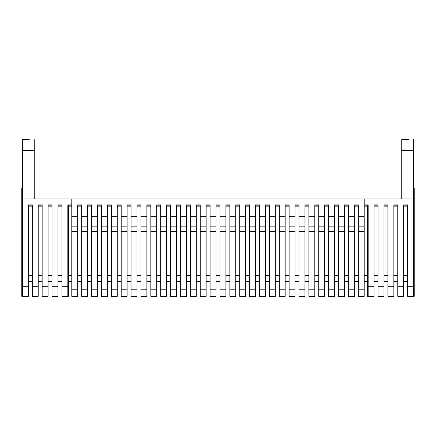 <?xml version="1.0" encoding="UTF-8"?>
<svg xmlns="http://www.w3.org/2000/svg" width="436" height="436" viewBox="0 0 436 436"><rect width="100%" height="100%" fill="white"/><g stroke="black" fill="none" stroke-linecap="round" stroke-linejoin="round"><path stroke-width="0.65" d="M28.318 206.838L32.269 206.838M38.199 206.838L42.15 206.838M48.08 206.838L52.031 206.838M57.955 206.838L61.912 206.838M68.43 206.838L71.787 206.838M77.717 206.838L81.668 206.838M87.598 206.838L91.549 206.838M97.473 206.838L101.425 206.838M107.354 206.838L111.305 206.838M117.235 206.838L121.186 206.838M127.11 206.838L131.062 206.838M136.991 206.838L140.942 206.838M146.872 206.838L150.823 206.838M156.747 206.838L160.699 206.838M166.628 206.838L170.58 206.838M176.509 206.838L180.46 206.838M186.385 206.838L190.336 206.838M196.265 206.838L200.217 206.838M206.146 206.838L210.098 206.838M216.022 206.838L219.978 206.838M225.903 206.838L229.854 206.838M235.783 206.838L239.735 206.838M245.664 206.838L249.615 206.838M255.54 206.838L259.491 206.838M265.42 206.838L269.372 206.838M275.301 206.838L279.253 206.838M285.177 206.838L289.128 206.838M295.058 206.838L299.009 206.838M304.938 206.838L308.89 206.838M314.814 206.838L318.765 206.838M324.695 206.838L328.646 206.838M334.576 206.838L338.527 206.838M344.451 206.838L348.402 206.838M354.332 206.838L358.283 206.838M364.213 206.838L367.57 206.838M374.088 206.838L378.045 206.838M383.969 206.838L387.92 206.838M393.85 206.838L397.801 206.838M403.731 206.838L407.682 206.838M413.606 139.656L413.606 198.936L401.752 198.936L401.752 139.656L408.668 139.656M406.69 139.656L401.752 139.656M358.283 216.752L364.213 216.752L364.213 198.936L364.213 204.86L368.164 204.86L368.164 296.344L374.088 296.344L374.088 204.86L378.045 204.86L378.045 296.344L383.969 296.344L383.969 204.86L387.92 204.86L387.92 296.344L393.85 296.344L393.85 204.86L397.801 204.86L397.801 296.344L403.731 296.344L403.731 204.86L407.682 204.86L407.682 286.267L413.606 286.267L413.606 198.936L218 198.936L218 204.86L219.978 204.86L219.978 296.344L225.903 296.344L225.903 204.86L229.854 204.86L229.854 296.344L235.783 296.344L235.783 204.86L239.735 204.86L239.735 296.344L245.664 296.344L245.664 204.86L249.615 204.86L249.615 296.344L255.54 296.344L255.54 204.86L259.491 204.86L259.491 296.344L265.42 296.344L265.42 204.86L269.372 204.86L269.372 296.344L275.301 296.344L275.301 204.86L279.253 204.86L279.253 296.344L285.177 296.344L285.177 204.86L289.128 204.86L289.128 296.344L295.058 296.344L295.058 204.86L299.009 204.86L299.009 296.344L304.938 296.344L304.938 204.86L308.89 204.86L308.89 296.344L314.814 296.344L314.814 204.86L318.765 204.86L318.765 296.344L324.695 296.344L324.695 204.86L328.646 204.86L328.646 296.344L334.576 296.344L334.576 204.86L338.527 204.86L338.527 296.344L344.451 296.344L344.451 204.86L348.402 204.86L348.402 296.344L354.332 296.344L354.332 204.86L358.283 204.86L358.283 296.344L364.213 296.344L364.213 289.21L358.283 289.21M364.213 216.752L364.213 289.21M358.283 226.829L364.213 226.829M348.402 226.829L354.332 226.829M338.527 226.829L344.451 226.829M328.646 226.829L334.576 226.829M318.765 226.829L324.695 226.829M308.89 226.829L314.814 226.829M299.009 226.829L304.938 226.829M289.128 226.829L295.058 226.829M279.253 226.829L285.177 226.829M269.372 226.829L275.301 226.829M259.491 226.829L265.42 226.829M249.615 226.829L255.54 226.829M239.735 226.829L245.664 226.829M229.854 226.829L235.783 226.829M219.978 226.829L225.903 226.829M219.978 281.525L218 281.525L218 275.596L219.978 275.596M229.854 281.525L225.903 281.525M239.735 281.525L235.783 281.525M249.615 281.525L245.664 281.525M259.491 281.525L255.54 281.525M269.372 281.525L265.42 281.525M279.253 281.525L275.301 281.525M289.128 281.525L285.177 281.525M299.009 281.525L295.058 281.525M308.89 281.525L304.938 281.525M318.765 281.525L314.814 281.525M328.646 281.525L324.695 281.525M338.527 281.525L334.576 281.525M348.402 281.525L344.451 281.525M358.283 281.525L354.332 281.525M225.903 275.596L229.854 275.596M235.783 275.596L239.735 275.596M245.664 275.596L249.615 275.596M255.54 275.596L259.491 275.596M265.42 275.596L269.372 275.596M275.301 275.596L279.253 275.596M285.177 275.596L289.128 275.596M295.058 275.596L299.009 275.596M304.938 275.596L308.89 275.596M314.814 275.596L318.765 275.596M324.695 275.596L328.646 275.596M334.576 275.596L338.527 275.596M344.451 275.596L348.402 275.596M354.332 275.596L358.283 275.596M407.682 286.267L407.682 296.344L413.606 296.344L407.682 296.344M414.2 286.267L413.606 286.267L413.606 296.344L414.2 296.344L413.606 296.344L413.606 188.069L414.2 188.069L414.2 296.344M378.045 281.525L374.088 281.525M387.92 281.525L383.969 281.525M397.801 281.525L393.85 281.525M407.682 281.525L403.731 281.525M364.213 275.596L367.57 275.596M374.088 275.596L378.045 275.596M383.969 275.596L387.92 275.596M393.85 275.596L397.801 275.596M403.731 275.596L407.682 275.596M367.57 281.525L364.213 281.525M218 204.86L218 198.936L22.394 198.936L22.394 296.344L22.394 286.267L28.318 286.267L28.318 204.86L32.269 204.86L32.269 296.344L38.199 296.344L38.199 204.86L42.15 204.86L42.15 296.344L48.08 296.344L48.08 204.86L52.031 204.86L52.031 296.344L57.955 296.344L57.955 204.86L61.912 204.86L61.912 296.344L67.836 296.344L67.836 204.86L71.787 204.86L71.787 198.936L71.787 216.752L77.717 216.752L77.717 204.86L81.668 204.86L81.668 296.344L87.598 296.344L87.598 204.86L91.549 204.86L91.549 296.344L97.473 296.344L97.473 204.86L101.425 204.86L101.425 296.344L107.354 296.344L107.354 204.86L111.305 204.86L111.305 296.344L117.235 296.344L117.235 204.86L121.186 204.86L121.186 296.344L127.11 296.344L127.11 204.86L131.062 204.86L131.062 296.344L136.991 296.344L136.991 204.86L140.942 204.86L140.942 296.344L146.872 296.344L146.872 204.86L150.823 204.86L150.823 296.344L156.747 296.344L156.747 204.86L160.699 204.86L160.699 296.344L166.628 296.344L166.628 204.86L170.58 204.86L170.58 296.344L176.509 296.344L176.509 204.86L180.46 204.86L180.46 296.344L186.385 296.344L186.385 204.86L190.336 204.86L190.336 296.344L196.265 296.344L196.265 204.86L200.217 204.86L200.217 296.344L206.146 296.344L206.146 204.86L210.098 204.86L210.098 296.344L216.022 296.344L216.022 204.86L218 204.86M210.098 226.829L216.022 226.829M200.217 226.829L206.146 226.829M190.336 226.829L196.265 226.829M180.46 226.829L186.385 226.829M170.58 226.829L176.509 226.829M160.699 226.829L166.628 226.829M150.823 226.829L156.747 226.829M140.942 226.829L146.872 226.829M131.062 226.829L136.991 226.829M121.186 226.829L127.11 226.829M111.305 226.829L117.235 226.829M101.425 226.829L107.354 226.829M91.549 226.829L97.473 226.829M81.668 226.829L87.598 226.829M77.717 231.271L71.787 231.271L71.787 296.344L77.717 296.344L77.717 216.752M71.787 231.271L71.787 216.752M216.022 281.525L218 281.525L218 275.596L216.022 275.596M77.717 275.596L81.668 275.596M87.598 275.596L91.549 275.596M97.473 275.596L101.425 275.596M107.354 275.596L111.305 275.596M117.235 275.596L121.186 275.596M127.11 275.596L131.062 275.596M136.991 275.596L140.942 275.596M146.872 275.596L150.823 275.596M156.747 275.596L160.699 275.596M166.628 275.596L170.58 275.596M176.509 275.596L180.46 275.596M186.385 275.596L190.336 275.596M196.265 275.596L200.217 275.596M206.146 275.596L210.098 275.596M81.668 281.525L77.717 281.525M91.549 281.525L87.598 281.525M101.425 281.525L97.473 281.525M111.305 281.525L107.354 281.525M121.186 281.525L117.235 281.525M131.062 281.525L127.11 281.525M140.942 281.525L136.991 281.525M150.823 281.525L146.872 281.525M160.699 281.525L156.747 281.525M170.58 281.525L166.628 281.525M180.46 281.525L176.509 281.525M190.336 281.525L186.385 281.525M200.217 281.525L196.265 281.525M210.098 281.525L206.146 281.525M22.394 296.344L28.318 296.344L28.318 286.267M68.43 281.525L71.787 281.525M28.318 275.596L32.269 275.596M38.199 275.596L42.15 275.596M48.08 275.596L52.031 275.596M57.955 275.596L61.912 275.596M68.43 275.596L71.787 275.596M32.269 281.525L28.318 281.525M42.15 281.525L38.199 281.525M52.031 281.525L48.08 281.525M61.912 281.525L57.955 281.525M368.164 296.344L367.57 296.344L368.164 296.344L368.164 204.882L367.57 204.882L367.57 286.267L374.088 286.267M367.57 296.344L367.57 286.267M34.248 139.656L34.248 198.936L22.394 198.936L22.394 139.656L29.31 139.656M27.332 139.656L22.394 139.656M21.8 286.267L21.8 188.069L22.394 188.069L22.394 286.267L21.8 286.267L21.8 296.344M61.912 286.267L67.836 286.267L67.836 296.344L68.43 296.344L68.43 204.882L67.836 204.882L67.836 286.267L68.43 286.267M407.682 205.847L403.731 205.847M397.801 205.847L393.85 205.847M387.92 205.847L383.969 205.847M378.045 205.847L374.088 205.847M367.57 205.847L364.213 205.847M358.283 205.847L354.332 205.847M348.402 205.847L344.451 205.847M338.527 205.847L334.576 205.847M328.646 205.847L324.695 205.847M318.765 205.847L314.814 205.847M308.89 205.847L304.938 205.847M299.009 205.847L295.058 205.847M289.128 205.847L285.177 205.847M279.253 205.847L275.301 205.847M269.372 205.847L265.42 205.847M259.491 205.847L255.54 205.847M249.615 205.847L245.664 205.847M239.735 205.847L235.783 205.847M229.854 205.847L225.903 205.847M219.978 205.847L216.022 205.847M210.098 205.847L206.146 205.847M200.217 205.847L196.265 205.847M190.336 205.847L186.385 205.847M180.46 205.847L176.509 205.847M170.58 205.847L166.628 205.847M160.699 205.847L156.747 205.847M150.823 205.847L146.872 205.847M140.942 205.847L136.991 205.847M131.062 205.847L127.11 205.847M121.186 205.847L117.235 205.847M111.305 205.847L107.354 205.847M101.425 205.847L97.473 205.847M91.549 205.847L87.598 205.847M81.668 205.847L77.717 205.847M71.787 205.847L68.43 205.847M61.912 205.847L57.955 205.847M52.031 205.847L48.08 205.847M42.15 205.847L38.199 205.847M32.269 205.847L28.318 205.847M413.606 150.524L401.752 150.524M219.978 216.752L225.903 216.752M229.854 216.752L235.783 216.752M239.735 216.752L245.664 216.752M249.615 216.752L255.54 216.752M259.491 216.752L265.42 216.752M269.372 216.752L275.301 216.752M279.253 216.752L285.177 216.752M289.128 216.752L295.058 216.752M299.009 216.752L304.938 216.752M308.89 216.752L314.814 216.752M318.765 216.752L324.695 216.752M328.646 216.752L334.576 216.752M338.527 216.752L344.451 216.752M348.402 216.752L354.332 216.752M364.213 231.271L358.283 231.271M354.332 231.271L348.402 231.271M348.402 289.21L354.332 289.21M344.451 231.271L338.527 231.271M338.527 289.21L344.451 289.21M334.576 231.271L328.646 231.271M328.646 289.21L334.576 289.21M324.695 231.271L318.765 231.271M318.765 289.21L324.695 289.21M314.814 231.271L308.89 231.271M308.89 289.21L314.814 289.21M304.938 231.271L299.009 231.271M299.009 289.21L304.938 289.21M295.058 231.271L289.128 231.271M289.128 289.21L295.058 289.21M285.177 231.271L279.253 231.271M279.253 289.21L285.177 289.21M275.301 231.271L269.372 231.271M269.372 289.21L275.301 289.21M265.42 231.271L259.491 231.271M259.491 289.21L265.42 289.21M255.54 231.271L249.615 231.271M249.615 289.21L255.54 289.21M245.664 231.271L239.735 231.271M239.735 289.21L245.664 289.21M235.783 231.271L229.854 231.271M229.854 289.21L235.783 289.21M225.903 231.271L219.978 231.271M219.978 289.21L225.903 289.21M378.045 286.267L383.969 286.267M387.92 286.267L393.85 286.267M397.801 286.267L403.731 286.267M81.668 216.752L87.598 216.752M91.549 216.752L97.473 216.752M101.425 216.752L107.354 216.752M111.305 216.752L117.235 216.752M121.186 216.752L127.11 216.752M131.062 216.752L136.991 216.752M140.942 216.752L146.872 216.752M150.823 216.752L156.747 216.752M160.699 216.752L166.628 216.752M170.58 216.752L176.509 216.752M180.46 216.752L186.385 216.752M190.336 216.752L196.265 216.752M200.217 216.752L206.146 216.752M210.098 216.752L216.022 216.752M216.022 231.271L210.098 231.271M210.098 289.21L216.022 289.21M206.146 231.271L200.217 231.271M200.217 289.21L206.146 289.21M196.265 231.271L190.336 231.271M190.336 289.21L196.265 289.21M186.385 231.271L180.46 231.271M180.46 289.21L186.385 289.21M176.509 231.271L170.58 231.271M170.58 289.21L176.509 289.21M166.628 231.271L160.699 231.271M160.699 289.21L166.628 289.21M156.747 231.271L150.823 231.271M150.823 289.21L156.747 289.21M146.872 231.271L140.942 231.271M140.942 289.21L146.872 289.21M136.991 231.271L131.062 231.271M131.062 289.21L136.991 289.21M127.11 231.271L121.186 231.271M121.186 289.21L127.11 289.21M117.235 231.271L111.305 231.271M111.305 289.21L117.235 289.21M107.354 231.271L101.425 231.271M101.425 289.21L107.354 289.21M97.473 231.271L91.549 231.271M91.549 289.21L97.473 289.21M87.598 231.271L81.668 231.271M81.668 289.21L87.598 289.21M71.787 289.21L77.717 289.21M32.269 286.267L38.199 286.267M42.15 286.267L48.08 286.267M52.031 286.267L57.955 286.267M34.248 150.524L22.394 150.524M77.717 226.829L71.787 226.829"/></g></svg>
